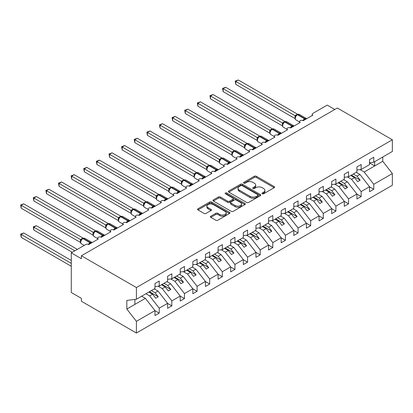 <?xml version="1.0" encoding="UTF-8"?>
<svg xmlns="http://www.w3.org/2000/svg" width="413" height="413" viewBox="0 0 413 413"><rect width="100%" height="100%" fill="white"/><g stroke="black" fill="none" stroke-linecap="round" stroke-linejoin="round"><path stroke-width="0.62" d="M262.234 193.78A0.981 0.568 0 0 0 263.623 193.78L274.155 187.698A1.399 0.811 0 0 0 274.562 187.13A1.399 0.811 0 0 0 274.155 186.557L256.313 176.258A1.399 0.811 0 0 0 254.331 176.258L243.804 182.334A0.981 0.568 0 0 0 243.515 182.737A0.981 0.568 0 0 0 243.804 183.14A0.981 0.568 0 0 0 245.188 183.14L246.551 182.35A4.486 2.592 0 0 1 252.895 182.35L254.382 183.207A4.486 2.592 0 0 1 255.693 185.039A4.486 2.592 0 0 1 254.382 186.872L253.019 187.657A0.981 0.568 0 0 0 252.73 188.06A0.981 0.568 0 0 0 253.019 188.457A0.981 0.568 0 0 0 254.408 188.457L255.771 187.672A4.486 2.592 0 0 1 262.11 187.672L263.597 188.529A4.486 2.592 0 0 1 264.914 190.362A4.486 2.592 0 0 1 263.597 192.195L262.234 192.979A0.981 0.568 0 0 0 261.95 193.377A0.981 0.568 0 0 0 262.234 193.78L262.234 192.979M210.826 216.195A1.399 0.811 0 0 0 210.413 216.768A1.399 0.811 0 0 0 210.826 217.341L215.829 220.227A1.399 0.811 0 0 0 217.811 220.227L229.504 213.475A1.399 0.811 0 0 0 229.917 212.907A1.399 0.811 0 0 0 229.504 212.334L211.668 202.034A1.399 0.811 0 0 0 209.685 202.034L197.992 208.787A1.399 0.811 0 0 0 197.579 209.355A1.399 0.811 0 0 0 197.992 209.928L204.037 213.418A1.399 0.811 0 0 0 206.02 213.418L211.022 210.532A1.399 0.811 0 0 0 211.435 209.959A1.399 0.811 0 0 0 211.022 209.386L208.028 207.656A3.748 2.163 0 0 1 206.928 206.123A3.748 2.163 0 0 1 209.241 204.125A3.748 2.163 0 0 1 213.33 204.595L225.07 211.373A3.748 2.163 0 0 1 226.169 212.907A3.748 2.163 0 0 1 223.856 214.905A3.748 2.163 0 0 1 219.768 214.435L217.811 213.304A1.399 0.811 0 0 0 215.829 213.304L210.826 216.195L210.826 217.341L215.829 214.471L215.829 213.304M369.532 162.727L373.77 162.201L392.35 151.473L392.35 139.785L337.323 108.015L81.382 255.786L81.382 258.698L71.284 252.87L85.672 244.563A2.142 1.239 0 0 1 88.697 244.563L98.289 239.024A2.142 1.239 0 0 1 97.664 238.151A2.142 1.239 0 0 1 98.986 237.01A2.142 1.239 0 0 1 101.319 237.279L110.911 231.739A2.142 1.239 0 0 1 110.286 230.867A2.142 1.239 0 0 1 111.608 229.721A2.142 1.239 0 0 1 113.942 229.989L123.533 224.455A2.142 1.239 0 0 1 122.904 223.578A2.142 1.239 0 0 1 124.225 222.437A2.142 1.239 0 0 1 126.559 222.705L136.151 217.166A2.142 1.239 0 0 1 135.526 216.293A2.142 1.239 0 0 1 136.848 215.152A2.142 1.239 0 0 1 139.181 215.421L148.773 209.881A2.142 1.239 0 0 1 148.148 209.004A2.142 1.239 0 0 1 149.47 207.863A2.142 1.239 0 0 1 151.803 208.131L161.395 202.592A2.142 1.239 0 0 1 160.765 201.72A2.142 1.239 0 0 1 162.087 200.579A2.142 1.239 0 0 1 164.42 200.847L174.012 195.308A2.142 1.239 0 0 1 173.388 194.435A2.142 1.239 0 0 1 174.709 193.289A2.142 1.239 0 0 1 177.043 193.558L186.635 188.023A2.142 1.239 0 0 1 186.01 187.146A2.142 1.239 0 0 1 187.332 186.005A2.142 1.239 0 0 1 189.665 186.273L189.572 185.989L192.83 184.105M392.35 139.785L136.404 287.551L81.382 255.786M246.649 202.432A1.399 0.811 0 0 0 248.631 202.432L260.329 195.685A1.399 0.811 0 0 0 260.737 195.112A1.399 0.811 0 0 0 260.329 194.538L242.488 184.239A1.399 0.811 0 0 0 240.505 184.239L228.812 190.992A1.399 0.811 0 0 0 228.404 191.565A1.399 0.811 0 0 0 228.812 192.133L246.649 202.432M225.787 193.991A0.981 0.568 0 0 1 226.783 194.131L244.899 204.59L233.221 211.332A1.399 0.811 0 0 1 231.239 211.332L213.402 201.033L213.402 199.887A1.399 0.811 0 0 0 212.989 200.46A1.399 0.811 0 0 0 213.402 201.033M213.402 199.887L218.405 196.996A1.399 0.811 0 0 1 220.387 196.996L227.625 201.177A1.399 0.811 0 0 0 229.607 201.177L232.927 199.257A1.399 0.811 0 0 0 233.335 198.684A1.399 0.811 0 0 0 232.927 198.116L225.395 193.764A0.981 0.568 0 0 1 225.106 193.367A0.981 0.568 0 0 1 225.71 192.84A0.981 0.568 0 0 1 226.783 192.964L244.919 203.433A1.399 0.811 0 0 1 245.327 204.007A1.399 0.811 0 0 1 244.919 204.58L244.919 203.433M136.404 287.551L136.404 299.239L154.983 288.517L154.983 283.53L159.222 281.083L159.222 286.07L154.983 286.596M159.222 286.07L167.606 281.227L167.606 276.245L171.844 273.798L171.844 278.78L167.606 279.312M171.844 278.78L180.223 273.943L180.223 268.961L184.466 266.509L184.466 271.496L180.223 272.022M184.466 271.496L192.845 266.659L192.845 261.672L197.084 259.225L197.084 264.206L192.845 264.738M197.084 264.206L205.462 259.369L205.462 254.387L209.706 251.94L209.706 256.922L205.462 257.449M209.706 256.922L218.085 252.085L218.085 247.098L222.328 244.651L222.328 249.638L218.085 250.164M222.328 249.638L230.707 244.795L230.707 239.814L234.945 237.367L234.945 242.348L230.707 242.875M234.945 242.348L243.324 237.511L243.324 232.529L247.568 230.077L247.568 235.064L243.324 235.591M312.213 115.521L312.213 114.282A2.142 1.239 180 0 0 312.842 115.155L303.25 120.694A2.142 1.239 0 0 0 300.917 120.426A2.142 1.239 0 0 0 299.59 121.572A2.142 1.239 0 0 0 300.22 122.444L290.628 127.984A2.142 1.239 0 0 0 288.295 127.715A2.142 1.239 0 0 0 286.973 128.856A2.142 1.239 0 0 0 287.598 129.728L278.006 135.268A2.142 1.239 0 0 0 275.672 134.999A2.142 1.239 0 0 0 274.351 136.14A2.142 1.239 0 0 0 274.981 137.018L265.389 142.552A2.142 1.239 0 0 0 263.055 142.284A2.142 1.239 0 0 0 261.728 143.43A2.142 1.239 0 0 0 262.358 144.302L252.766 149.842A2.142 1.239 0 0 0 250.433 149.573A2.142 1.239 0 0 0 249.111 150.714A2.142 1.239 0 0 0 249.736 151.592L240.144 157.126A2.142 1.239 0 0 0 237.811 156.857A2.142 1.239 0 0 0 236.489 158.003A2.142 1.239 0 0 0 237.119 158.876L227.527 164.415A2.142 1.239 0 0 0 225.193 164.147A2.142 1.239 0 0 0 223.872 165.288A2.142 1.239 0 0 0 224.496 166.16L214.905 171.7A2.142 1.239 0 0 0 212.571 171.431A2.142 1.239 0 0 0 211.249 172.572A2.142 1.239 0 0 0 211.874 173.45L202.282 178.984A2.142 1.239 0 0 0 199.949 178.721A2.142 1.239 0 0 0 198.627 179.861A2.142 1.239 0 0 0 199.257 180.734L189.665 186.273M247.568 235.064L255.946 230.227L255.946 225.24L260.19 222.793L260.19 227.775L255.946 228.306M260.19 227.775L268.569 222.937L268.569 217.956L272.807 215.503L272.807 220.49L268.569 221.017M272.807 220.49L281.186 215.653L281.186 210.666L285.429 208.219L285.429 213.201L281.186 213.733M285.429 213.201L293.808 208.364L293.808 203.382L298.052 200.935L298.052 205.917L293.808 206.443M298.052 205.917L306.431 201.079L306.431 196.092L310.669 193.645L310.669 198.632L306.431 199.159M310.669 198.632L319.048 193.79L319.048 188.808L323.291 186.361L323.291 191.343L319.048 191.875M323.291 191.343L331.67 186.506L331.67 181.524L335.908 179.072L335.908 184.059L331.67 184.585M335.908 184.059L344.292 179.221L344.292 174.234L348.531 171.787L348.531 176.769L344.292 177.301M348.531 176.769L356.909 171.932L356.909 166.95L361.153 164.503L361.153 169.485L356.909 170.011M154.983 310.695L159.222 313.142L159.222 308.16L167.606 303.323L158.014 291.051L154.302 288.909M145.923 293.746L149.63 295.889L159.222 308.16M167.606 303.41L171.844 305.857L171.844 300.876L180.223 296.033L170.631 283.767L166.919 281.625M158.102 286.209L162.252 288.604L171.844 300.876M180.223 296.121L184.466 298.573L184.466 293.586L192.845 288.749L183.253 276.478L179.541 274.335M170.724 278.92L174.875 281.315L184.466 293.586M192.845 288.837L197.084 291.284L197.084 286.302L205.462 281.465L195.876 269.193L192.164 267.051M183.341 271.635L187.492 274.031L197.084 286.302M205.462 281.552L209.706 283.999L209.706 279.012L218.085 274.175L208.493 261.904L204.781 259.762M195.963 264.346L200.114 266.746L209.706 279.012M218.085 274.263L222.328 276.71L222.328 271.728L230.707 266.891L221.115 254.62L217.403 252.477M208.586 257.062L212.736 259.457L222.328 271.728M230.707 266.979L234.945 269.426L234.945 264.444L243.324 259.601L233.737 247.335L230.026 245.193M221.203 249.777L225.353 252.173L234.945 264.444M243.324 259.689L247.568 262.141L247.568 257.154L255.946 252.317L246.355 240.046L242.643 237.903M233.825 242.488L237.976 244.883L247.568 257.154M255.946 252.405L260.19 254.852L260.19 249.87L268.569 245.033L258.977 232.762L255.265 230.619M246.447 235.204L250.598 237.599L260.19 249.87M268.569 245.121L272.807 247.568L272.807 242.581L281.186 237.743L271.594 225.472L267.887 223.33M259.065 227.914L263.215 230.309L272.807 242.581M281.186 237.831L285.429 240.278L285.429 235.296L293.808 230.459L284.216 218.188L280.504 216.045M271.687 220.63L275.838 223.025L285.429 235.296M293.808 230.547L298.052 232.994L298.052 228.012L306.431 223.17L296.839 210.898L293.127 208.761M284.309 213.345L288.46 215.741L298.052 228.012M306.431 223.257L310.669 225.71L310.669 220.723L319.048 215.885L309.456 203.614L305.749 201.472M296.926 206.056L301.077 208.451L310.669 220.723M319.048 215.973L323.291 218.42L323.291 213.438L331.67 208.601L322.078 196.33L318.366 194.187M309.549 198.772L313.699 201.167L323.291 213.438M331.67 208.684L335.908 211.136L335.908 206.149L344.292 201.312L334.7 189.04L330.989 186.898M322.171 191.482L326.322 193.878L335.908 206.149M344.292 201.399L348.531 203.846L348.531 198.865L356.909 194.027L347.318 181.756L343.611 179.614M334.788 184.198L338.939 186.593L348.531 198.865M356.909 194.115L361.153 196.562L361.153 191.575L369.532 186.738L369.532 191.725L373.77 189.273L373.77 184.291L392.35 173.563L392.35 185.251L136.404 333.023L81.382 301.253L81.382 298.336L71.284 292.507L71.284 252.87M347.41 176.909L351.561 179.309L361.153 191.575M373.77 162.201L373.77 157.214L369.532 159.661L369.532 164.648L361.153 169.485M369.532 186.826L373.77 189.273M360.033 169.624L364.183 172.02L373.77 184.291M334.798 109.476L327.23 105.103L312.842 113.41A2.142 1.239 180 0 0 312.213 114.282M136.404 299.239L126.812 300.437L126.812 309.063L145.391 298.336L141.68 296.193M145.391 298.336L154.983 310.607L154.983 315.594L159.222 313.142M171.844 305.857L167.606 308.305L167.606 303.323M184.466 298.573L180.223 301.02L180.223 296.033M197.084 291.284L192.845 293.731L192.845 288.749M209.706 283.999L205.462 286.446L205.462 281.465M222.328 276.71L218.085 279.162L218.085 274.175M234.945 269.426L230.707 271.873L230.707 266.891M247.568 262.141L243.324 264.588L243.324 259.601M260.19 254.852L255.946 257.299L255.946 252.317M272.807 247.568L268.569 250.015L268.569 245.033M285.429 240.278L281.186 242.73L281.186 237.743M298.052 232.994L293.808 235.441L293.808 230.459M310.669 225.71L306.431 228.157L306.431 223.17M323.291 218.42L319.048 220.867L319.048 215.885M335.908 211.136L331.67 213.583L331.67 208.601M348.531 203.846L344.292 206.299L344.292 201.312M361.153 196.562L356.909 199.009L356.909 194.027M126.812 309.063L136.404 321.335L154.983 310.607M136.404 321.335L136.404 333.023M149.63 295.889L152.557 294.201L155.716 298.238L158.241 296.777L155.081 292.74L158.014 291.051M148.85 292.058L152.557 294.201M151.375 290.597L155.081 292.74M162.252 288.604L165.179 286.911L168.334 290.948L170.858 289.492L167.704 285.455L170.631 283.767M161.468 284.769L165.179 286.911M163.992 283.313L167.704 285.455M174.875 281.315L177.802 279.627L180.956 283.664L183.48 282.208L180.326 278.171L183.253 276.478M174.09 277.484L177.802 279.627M176.614 276.029L180.326 278.171M187.492 274.031L190.419 272.343L193.578 276.38L196.103 274.919L192.943 270.882L195.876 269.193M186.712 270.2L190.419 272.343M189.237 268.739L192.943 270.882M200.114 266.746L203.041 265.053L206.195 269.09L208.72 267.634L205.566 263.597L208.493 261.904M199.329 262.911L203.041 265.053M201.854 261.455L205.566 263.597M212.736 259.457L215.663 257.769L218.818 261.806L221.342 260.345L218.188 256.308L221.115 254.62M211.952 255.626L215.663 257.769M214.476 254.165L218.188 256.308M225.353 252.173L228.281 250.479L231.44 254.516L233.964 253.061L230.805 249.024L233.737 247.335M224.574 248.337L228.281 250.479M227.098 246.881L230.805 249.024M237.976 244.883L240.903 243.195L244.057 247.232L246.582 245.776L243.427 241.739L246.355 240.046M237.191 241.053L240.903 243.195M239.716 239.597L243.427 241.739M250.598 237.599L253.525 235.906L256.679 239.943L259.204 238.487L256.05 234.45L258.977 232.762M249.813 233.763L253.525 235.906M252.338 232.307L256.05 234.45M263.215 230.309L266.142 228.621L269.302 232.658L271.826 231.203L268.667 227.165L271.594 225.472M262.436 226.479L266.142 228.621M264.96 225.023L268.667 227.165M275.838 223.025L278.765 221.337L281.919 225.374L284.443 223.913L281.289 219.876L284.216 218.188M275.053 219.195L278.765 221.337M277.577 217.734L281.289 219.876M288.46 215.741L291.387 214.048L294.541 218.085L297.066 216.629L293.911 212.592L296.839 210.898M287.675 211.905L291.387 214.048M290.2 210.449L293.911 212.592M301.077 208.451L304.004 206.763L307.164 210.8L309.688 209.345L306.529 205.307L309.456 203.614M300.297 204.621L304.004 206.763M302.822 203.165L306.529 205.307M313.699 201.167L316.626 199.474L319.781 203.511L322.305 202.055L319.151 198.018L322.078 196.33M312.915 197.331L316.626 199.474M315.439 195.876L319.151 198.018M326.322 193.878L329.249 192.19L332.403 196.227L334.928 194.771L331.773 190.734L334.7 189.04M325.537 190.047L329.249 192.19M328.061 188.591L331.773 190.734M338.939 186.593L341.866 184.905L345.025 188.942L347.55 187.481L344.39 183.444L347.318 181.756M338.159 182.763L341.866 184.905M340.684 181.302L344.39 183.444M351.561 179.309L354.488 177.616L357.643 181.653L360.167 180.197L357.013 176.16L359.94 174.467L369.532 186.738M350.776 175.473L354.488 177.616M353.301 174.018L357.013 176.16M359.94 174.467L356.228 172.324M364.183 172.02L382.758 161.297L392.35 173.563M369.532 162.985L374.679 165.959L374.679 161.674M382.758 157.012L382.758 161.297M134.891 304.402L134.891 299.43M351.386 175.122L360.167 180.197M338.763 182.412L347.55 187.481M326.141 189.696L334.928 194.771M313.524 196.986L322.305 202.055M300.901 204.27L309.688 209.345M288.279 211.559L297.066 216.629M275.662 218.844L284.443 223.913M263.04 226.128L271.826 231.203M250.417 233.417L259.204 238.487M237.8 240.702L246.582 245.776M225.178 247.991L233.964 253.061M212.556 255.275L221.342 260.345M199.938 262.56L208.72 267.634M187.316 269.849L196.103 274.919M174.694 277.133L183.48 282.208M162.077 284.423L170.858 289.492M149.454 291.707L158.241 296.777M262.627 193.919L263.597 193.356A4.486 2.592 0 0 0 264.914 191.529L264.914 190.362M255.693 185.039L255.693 186.206A4.486 2.592 0 0 1 254.382 188.039L253.412 188.596M274.134 187.714L256.313 177.425A1.399 0.811 0 0 0 254.331 177.425L244.197 183.274M260.329 194.538L260.329 195.685L242.488 185.406A1.399 0.811 0 0 0 240.505 185.406L228.833 192.148M257.851 195.509A0.981 0.568 0 0 0 258.135 195.112A0.981 0.568 0 0 0 257.851 194.709L242.194 185.669A0.981 0.568 0 0 0 240.805 185.669L239.37 186.5A4.486 2.592 0 0 0 238.053 188.328A4.486 2.592 0 0 0 239.37 190.161L250.071 196.34A4.486 2.592 0 0 0 256.411 196.34L257.851 195.509L257.851 196.676A0.981 0.568 0 0 0 258.135 196.278L258.135 195.112M238.053 188.328L238.053 189.495A4.486 2.592 0 0 0 239.37 191.327L239.37 190.161M257.851 196.676L256.411 197.507A4.486 2.592 0 0 1 250.071 197.507L239.37 191.327M213.423 201.043L218.405 198.163L218.405 196.996M233.335 198.684L233.335 199.851A1.399 0.811 0 0 1 232.927 200.424L229.607 202.339A1.399 0.811 0 0 1 227.625 202.339L220.387 198.163A1.399 0.811 0 0 0 218.405 198.163M235.131 205.509A3.748 2.163 0 0 0 239.215 205.979A3.748 2.163 0 0 0 241.533 203.981A3.748 2.163 0 0 0 240.433 202.447L236.293 200.057A1.399 0.811 0 0 0 234.31 200.057L230.991 201.978A1.399 0.811 0 0 0 230.583 202.551A1.399 0.811 0 0 0 230.991 203.119L235.131 205.509L235.131 206.676A3.748 2.163 0 0 0 239.215 207.145A3.748 2.163 0 0 0 241.533 205.142L241.533 203.981M230.583 202.551L230.583 203.712A1.399 0.811 0 0 0 230.991 204.285L230.991 203.119M235.131 206.676L230.991 204.285M226.169 212.907L226.169 214.068A3.748 2.163 0 0 1 223.856 216.071A3.748 2.163 0 0 1 219.768 215.601L217.811 214.471A1.399 0.811 0 0 0 215.829 214.471M206.928 206.123L206.928 207.29A3.748 2.163 0 0 0 208.028 208.823L208.028 207.656M211.007 210.542L208.028 208.823M229.489 213.49L211.668 203.201A1.399 0.811 0 0 0 209.685 203.201L198.008 209.938M235.756 113.498L269.797 133.151M303.266 120.684L303.157 120.41L306.415 118.531M235.756 84.35L235.198 81.113L235.756 81.433L238.28 79.977L297.582 114.215L295.052 115.671L235.756 81.433L235.756 84.35L295.011 118.562L295.011 115.645M297.319 114.628A0.712 0.413 -120 0 1 297.417 114.525L299.306 114.406A3.072 1.771 120 0 0 297.773 114.561A0.712 0.413 -120 0 0 297.417 114.525L297.112 114.7A0.712 0.413 60 0 0 297.014 114.799L295.393 116.771A1.569 1.136 18 0 0 295.001 115.666M295.894 116.213L295.052 115.671M235.198 81.113L238.28 79.977M223.134 120.782L257.175 140.435M210.511 128.071L244.558 147.725M197.894 135.356L231.936 155.009M185.272 142.64L219.313 162.299M290.644 127.973L290.535 127.694L293.793 125.815M223.134 91.634L222.581 88.403L223.134 88.723L225.658 87.267L284.96 121.499L282.435 122.96L223.134 88.723L223.134 91.634L282.389 125.846L282.384 122.95A1.569 1.136 18 0 1 282.771 124.07M284.696 121.912A0.712 0.413 -120 0 1 284.794 121.809L286.684 121.696A3.072 1.771 120 0 0 285.151 121.845A0.712 0.413 -120 0 0 284.794 121.809L284.49 121.985A0.712 0.413 60 0 0 284.392 122.088L283.592 122.738M292.765 126.75A1.569 0.909 60 0 1 292.672 126.517A0.712 0.413 -120 0 0 292.218 125.929L285.151 121.845L284.846 122.021A0.712 0.413 60 0 0 284.49 121.985L282.771 124.06C282.265 125.635 282.446 126.677 283.313 127.189L286.973 129.3M283.272 123.502L282.435 122.96M222.581 88.403L225.658 87.267M278.026 135.257L277.918 134.984L281.176 133.105M210.511 98.924L209.959 95.687L210.511 96.007L213.036 94.551L272.337 128.789L269.813 130.245L210.511 96.007L210.511 98.924L269.766 133.136L269.766 130.219M272.074 129.197A0.712 0.413 -120 0 1 272.172 129.099L274.067 128.98A3.072 1.771 120 0 0 272.528 129.135A0.712 0.413 -120 0 0 272.172 129.099L271.873 129.274A0.712 0.413 60 0 0 271.775 129.372L270.154 131.344C269.643 132.919 269.823 133.962 270.691 134.473L274.351 136.584M270.654 130.787L269.813 130.245M209.959 95.687L213.036 94.551M265.404 142.542L265.296 142.268L268.553 140.389M197.894 106.208L197.337 102.976L197.894 103.296L200.419 101.835L259.72 136.073L257.191 137.534L197.894 103.296L197.894 106.208L257.149 140.42L257.149 137.503M259.457 136.486A0.712 0.413 -120 0 1 259.555 136.383L261.444 136.269A3.072 1.771 120 0 0 259.911 136.419A0.712 0.413 -120 0 0 259.555 136.383L259.25 136.558A0.712 0.413 60 0 0 259.152 136.662L257.531 138.629A1.569 1.136 18 0 0 257.139 137.524M258.032 138.076L257.191 137.534M197.337 102.976L200.419 101.835M252.782 149.831L252.673 149.558L255.931 147.673M185.272 113.498L184.719 110.261L185.272 110.581L187.796 109.125L247.098 143.363L244.573 144.818L185.272 110.581L185.272 113.498L244.527 147.704L244.527 144.793M246.835 143.77A0.712 0.413 -120 0 1 246.933 143.672L248.822 143.554A3.072 1.771 120 0 0 247.289 143.703A0.712 0.413 -120 0 0 246.933 143.672L246.628 143.843A0.712 0.413 60 0 0 246.53 143.946L244.909 145.918A1.569 1.136 18 0 0 244.522 144.813M245.41 145.361L244.573 144.818M184.719 110.261L187.796 109.125M172.649 149.929L206.696 169.583L206.665 166.651L209.236 165.221L149.934 130.983L147.41 132.439L206.665 166.651M240.165 157.116L240.056 156.842L243.314 154.963M172.649 120.782L172.097 117.55L172.649 117.87L175.174 116.409L234.476 150.647L231.951 152.103L172.649 117.87L172.649 120.782L231.905 154.994L231.899 152.098A1.569 1.136 18 0 1 232.287 153.213M234.212 151.06A0.712 0.413 -120 0 1 234.31 150.957L236.205 150.838A3.072 1.771 120 0 0 234.667 150.993A0.712 0.413 -120 0 0 234.31 150.957L234.011 151.132A0.712 0.413 60 0 0 233.913 151.23L232.292 153.202C231.781 154.782 231.961 155.825 232.829 156.331L236.489 158.442M232.793 152.645L231.951 152.103M172.097 117.55L175.174 116.409M160.032 157.214L194.074 176.867L194.043 173.94L196.614 172.505L137.312 138.267L134.788 139.728L194.043 173.94A1.569 1.136 18 0 1 194.425 175.071L194.931 174.508L194.089 173.966M227.542 164.405L227.434 164.126L230.691 162.247M160.032 128.071L159.475 124.834L160.032 125.154L162.557 123.699L221.858 157.931L219.329 159.392L160.032 125.154L160.032 128.071L219.288 162.278L219.288 159.366M221.595 158.344A0.712 0.413 -120 0 1 221.693 158.241L223.583 158.127A3.072 1.771 120 0 0 222.049 158.277A0.712 0.413 -120 0 0 221.693 158.241L221.389 158.416A0.712 0.413 60 0 0 221.291 158.52L220.485 159.17M229.659 163.181A1.569 0.909 60 0 1 229.571 162.949A0.712 0.413 -120 0 0 229.117 162.361L222.049 158.277L221.745 158.453A0.712 0.413 60 0 0 221.389 158.416L219.67 160.492A1.569 1.136 18 0 0 219.277 159.387M220.17 159.934L219.329 159.392M159.475 124.834L162.557 123.699M147.41 164.503L181.452 184.157M214.925 171.689L214.812 171.416L218.069 169.536M147.41 135.356L146.858 132.119L147.41 132.439L147.41 135.356L206.665 169.567M208.973 165.628A0.712 0.413 -120 0 1 209.071 165.53L210.96 165.412A3.072 1.771 120 0 0 209.427 165.567A0.712 0.413 -120 0 0 209.071 165.53L208.766 165.706A0.712 0.413 60 0 0 208.673 165.804L207.047 167.776A1.569 1.136 18 0 0 206.66 166.671M207.548 167.219L206.712 166.676M146.858 132.119L149.934 130.983M134.788 171.787L168.834 191.441L168.803 188.509L171.374 187.079L112.073 152.841L109.548 154.302L168.803 188.509M202.303 178.974L202.194 178.7L205.452 176.821M134.788 142.64L134.235 139.408L134.788 139.728L134.788 142.64L194.043 176.852M196.356 172.918A0.712 0.413 -120 0 1 196.449 172.815L198.343 172.701A3.072 1.771 120 0 0 196.805 172.851A0.712 0.413 -120 0 0 196.449 172.815L196.149 172.99A0.712 0.413 60 0 0 196.051 173.093L194.931 174.508M134.235 139.408L137.312 138.267M122.171 179.072L156.212 198.73L156.181 195.798L158.752 194.363L99.45 160.13L96.926 161.586L156.181 195.798M122.171 149.929L121.613 146.692L122.171 147.013L124.695 145.557L183.997 179.794L181.467 181.25L122.171 147.013L122.171 149.929L181.426 184.136L181.426 181.224M183.733 180.202A0.712 0.413 -120 0 1 183.831 180.104L185.721 179.985A3.072 1.771 120 0 0 184.188 180.135A0.712 0.413 -120 0 0 183.831 180.104L183.527 180.274A0.712 0.413 60 0 0 183.429 180.378L181.808 182.35C181.302 183.924 181.477 184.967 182.35 185.478L186.01 187.59M182.309 181.792L181.467 181.25M121.613 146.692L124.695 145.557M109.548 186.361L143.59 206.015M177.063 193.547L176.955 193.274L180.207 191.395M109.548 157.214L108.996 153.982L109.548 154.302L109.548 157.214L168.803 191.425M171.111 187.492A0.712 0.413 -120 0 1 171.209 187.388L173.099 187.27A3.072 1.771 120 0 0 171.565 187.425A0.712 0.413 -120 0 0 171.209 187.388L170.905 187.564A0.712 0.413 60 0 0 170.812 187.662L169.185 189.634A1.569 1.136 18 0 0 168.798 188.529M169.686 189.082L168.85 188.54M108.996 153.982L112.073 152.841M96.926 193.645L130.973 213.304M164.441 200.837L164.333 200.558L167.59 198.679M96.926 164.503L96.374 161.266L96.926 161.586L96.926 164.503L156.181 198.71M158.494 194.776A0.712 0.413 -120 0 1 158.587 194.673L160.481 194.559A3.072 1.771 120 0 0 158.943 194.709A0.712 0.413 -120 0 0 158.587 194.673L158.287 194.848A0.712 0.413 60 0 0 158.189 194.951L156.568 196.924C156.057 198.498 156.238 199.541 157.105 200.052L160.765 202.163M157.069 196.366L156.228 195.824M96.374 161.266L99.45 160.13M84.309 200.935L118.35 220.588M151.819 208.121L151.71 207.847L154.968 205.968M84.309 171.787L83.751 168.55L84.309 168.871L86.833 167.415L146.135 201.652L143.605 203.108L84.309 168.871L84.309 171.787L143.564 205.999L143.564 203.082M145.872 202.06A0.712 0.413 -120 0 1 145.97 201.962L147.859 201.843A3.072 1.771 120 0 0 146.326 201.998A0.712 0.413 -120 0 0 145.97 201.962L145.665 202.138A0.712 0.413 60 0 0 145.567 202.236L143.946 204.208C143.44 205.782 143.616 206.825 144.488 207.336L148.148 209.448M144.447 203.65L143.605 203.108M83.751 168.55L86.833 167.415M71.686 208.219L105.728 227.873M139.202 215.41L139.093 215.132L142.346 213.253M71.686 179.072L71.134 175.84L71.686 176.16L74.211 174.704L133.513 208.937L130.988 210.398L71.686 176.16L71.686 179.072L130.942 213.284L130.942 210.372M133.249 209.35A0.712 0.413 -120 0 1 133.347 209.246L135.237 209.133A3.072 1.771 120 0 0 133.704 209.283A0.712 0.413 -120 0 0 133.347 209.246L133.043 209.422A0.712 0.413 60 0 0 132.95 209.525L131.324 211.497A1.569 1.136 18 0 0 130.936 210.387M131.824 210.94L130.988 210.398M71.134 175.84L74.211 174.704M59.064 215.509L93.111 235.162M126.579 222.695L126.471 222.421L129.728 220.537M59.064 186.361L58.512 183.124L59.064 183.444L61.589 181.988L120.89 216.226L118.366 217.682L59.064 183.444L59.064 186.361L118.319 220.573L118.319 217.656M120.632 216.634A0.712 0.413 -120 0 1 120.725 216.536L122.62 216.417A3.072 1.771 120 0 0 121.081 216.572A0.712 0.413 -120 0 0 120.725 216.536L120.426 216.711A0.712 0.413 60 0 0 120.328 216.81L118.707 218.782A1.569 1.136 18 0 0 118.314 217.677M119.207 218.224L118.366 217.682M58.512 183.124L61.589 181.988M46.447 222.793L80.489 242.446M113.957 229.979L113.849 229.705L117.106 227.826M46.447 193.645L45.889 190.414L46.447 190.734L48.971 189.273L108.273 223.51L105.743 224.971L46.447 190.734L46.447 193.645L105.702 227.857L105.702 224.94M108.01 223.923A0.712 0.413 -120 0 1 108.108 223.82L109.997 223.701A3.072 1.771 120 0 0 108.464 223.856A0.712 0.413 -120 0 0 108.108 223.82L107.803 223.996A0.712 0.413 60 0 0 107.705 224.099L106.084 226.066A1.569 1.136 18 0 0 105.692 224.961M106.585 225.513L105.743 224.971M45.889 190.414L48.971 189.273M33.272 226.845L33.825 227.165L33.825 230.077L33.272 226.845L36.349 225.71L33.825 227.165L74.815 250.83M33.825 230.077L72.29 252.286M36.349 225.71L77.339 249.375M101.34 237.269L101.231 236.99L104.484 235.111M33.825 200.935L33.272 197.698L33.825 198.018L36.349 196.562L95.651 230.8L93.126 232.256L33.825 198.018L33.825 200.935L93.08 235.142L93.08 232.23M95.388 231.208A0.712 0.413 -120 0 1 95.486 231.104L97.375 230.991A3.072 1.771 120 0 0 95.842 231.141A0.712 0.413 -120 0 0 95.486 231.104L95.181 231.28A0.712 0.413 60 0 0 95.088 231.383L93.462 233.355C92.956 234.93 93.137 235.973 94.004 236.484L97.664 238.595M93.963 232.798L93.126 232.256M33.272 197.698L36.349 196.562M20.65 234.13L21.202 234.45L21.202 237.367L20.65 234.13L23.727 232.994L21.202 234.45L71.284 263.365M21.202 237.367L71.284 266.277M23.727 232.994L71.284 260.448M88.718 244.553L88.609 244.279L91.867 242.4M21.202 208.219L20.65 204.982L21.202 205.302L23.727 203.846L83.028 238.084L80.504 239.54L21.202 205.302L21.202 208.219L80.458 242.431L80.458 239.514M82.77 238.492A0.712 0.413 -120 0 1 82.863 238.394L84.758 238.275A3.072 1.771 120 0 0 83.225 238.43A0.712 0.413 -120 0 0 82.863 238.394L82.564 238.569A0.712 0.413 60 0 0 82.466 238.668L80.845 240.64A1.569 1.136 18 0 0 80.452 239.535M81.346 240.082L80.504 239.54M20.65 204.982L23.727 203.846M263.597 193.356L263.597 192.195M253.019 188.457L253.019 187.657M254.382 188.039L254.382 186.872M243.804 183.14L243.804 182.334M254.331 177.425L254.331 176.258M256.313 177.425L256.313 176.258M274.155 187.698L274.155 186.557M228.812 192.133L228.812 190.992M240.505 185.406L240.505 184.239M242.488 185.406L242.488 184.239M250.071 197.507L250.071 196.34M256.411 197.507L256.411 196.34M220.387 198.163L220.387 196.996M227.625 202.339L227.625 201.177M229.607 202.339L229.607 201.177M232.927 200.424L232.927 199.257M226.783 194.131L226.783 192.964M217.811 214.471L217.811 213.304M219.768 215.601L219.768 214.435M211.022 210.532L211.022 209.386M197.992 209.928L197.992 208.787M209.685 203.201L209.685 202.034M211.668 203.201L211.668 202.034M229.504 213.475L229.504 212.334M305.383 119.46A1.569 0.909 60 0 1 305.295 119.228A0.712 0.413 -120 0 0 304.84 118.639A3.072 1.771 -60 0 1 306.374 118.49L306.673 118.717M302.941 120.544A3.072 1.771 -60 0 1 304.536 118.815L304.84 118.639L297.773 114.561L297.468 114.737A3.072 1.771 120 0 0 295.3 118.495A3.072 1.771 120 0 0 295.935 119.899L299.59 122.011M296.209 115.454L297.112 114.7A0.712 0.413 60 0 1 297.468 114.737L304.536 118.815A0.712 0.413 60 0 1 304.99 119.403A1.569 0.909 60 0 0 305.083 119.636M296.782 114.922A1.569 0.909 60 0 1 296.317 114.773M296.57 115.093A1.569 0.909 60 0 1 296.018 114.943M290.318 127.834A3.072 1.771 -60 0 1 291.914 126.099L292.218 125.929A3.072 1.771 -60 0 1 293.751 125.774L294.056 126.001M292.461 126.925A1.569 0.909 60 0 1 292.368 126.693A0.712 0.413 60 0 0 291.914 126.099L284.846 122.021A3.072 1.771 120 0 0 282.678 125.779A3.072 1.771 120 0 0 283.313 127.189M284.159 122.207A1.569 0.909 60 0 1 283.7 122.057M283.948 122.382A1.569 0.909 60 0 1 283.395 122.233M280.143 134.034A1.569 0.909 60 0 1 280.05 133.802A0.712 0.413 -120 0 0 279.596 133.213A3.072 1.771 -60 0 1 281.134 133.063L281.434 133.291M277.696 135.118A3.072 1.771 -60 0 1 279.296 133.389L279.596 133.213L272.528 129.135L272.229 129.305A3.072 1.771 120 0 0 270.056 133.069A3.072 1.771 120 0 0 270.691 134.473M270.969 130.028L271.873 129.274A0.712 0.413 60 0 1 272.229 129.305L279.296 133.389A0.712 0.413 60 0 1 279.751 133.977A1.569 0.909 60 0 0 279.838 134.21M271.537 129.496A1.569 0.909 60 0 1 271.078 129.341M271.326 129.667A1.569 0.909 60 0 1 270.773 129.517M270.148 131.355A1.569 1.136 18 0 0 269.761 130.24M267.521 141.323A1.569 0.909 60 0 1 267.433 141.091A0.712 0.413 -120 0 0 266.979 140.497A3.072 1.771 -60 0 1 268.512 140.348L268.811 140.575M265.079 142.408A3.072 1.771 -60 0 1 266.674 140.673L266.979 140.497L259.911 136.419L259.607 136.595A3.072 1.771 120 0 0 257.438 140.353A3.072 1.771 120 0 0 258.073 141.757L261.728 143.874M258.347 137.312L259.25 136.558A0.712 0.413 60 0 1 259.607 136.595L266.674 140.673A0.712 0.413 60 0 1 267.128 141.267A1.569 0.909 60 0 0 267.221 141.494M258.92 136.78A1.569 0.909 60 0 1 258.455 136.631M258.708 136.956A1.569 0.909 60 0 1 258.156 136.806M254.904 148.608A1.569 0.909 60 0 1 254.811 148.375A0.712 0.413 -120 0 0 254.356 147.787A3.072 1.771 -60 0 1 255.89 147.632L256.194 147.864M252.457 149.692A3.072 1.771 -60 0 1 254.052 147.962L254.356 147.787L247.289 143.703L246.984 143.879A3.072 1.771 120 0 0 244.816 147.642A3.072 1.771 120 0 0 245.451 149.047L249.111 151.158M245.73 144.602L246.628 143.843A0.712 0.413 60 0 1 246.984 143.879L254.052 147.962A0.712 0.413 60 0 1 254.506 148.551A1.569 0.909 60 0 0 254.599 148.783M246.298 144.065A1.569 0.909 60 0 1 245.838 143.915M246.086 144.24A1.569 0.909 60 0 1 245.534 144.091M242.281 155.892A1.569 0.909 60 0 1 242.188 155.66A0.712 0.413 -120 0 0 241.734 155.071A3.072 1.771 -60 0 1 243.272 154.921L243.572 155.149M239.834 156.981A3.072 1.771 -60 0 1 241.435 155.247L241.734 155.071L234.667 150.993L234.367 151.168A3.072 1.771 120 0 0 232.194 154.927A3.072 1.771 120 0 0 232.829 156.331M233.108 151.886L234.011 151.132A0.712 0.413 60 0 1 234.367 151.168L241.435 155.247A0.712 0.413 60 0 1 241.889 155.835A1.569 0.909 60 0 0 241.977 156.068M233.675 151.354A1.569 0.909 60 0 1 233.216 151.204M233.464 151.525A1.569 0.909 60 0 1 232.911 151.375M227.217 164.266A3.072 1.771 -60 0 1 228.812 162.531L229.117 162.361A3.072 1.771 -60 0 1 230.65 162.206L230.95 162.433M229.36 163.357A1.569 0.909 60 0 1 229.267 163.125A0.712 0.413 60 0 0 228.812 162.531L221.745 158.453A3.072 1.771 120 0 0 219.577 162.211A3.072 1.771 120 0 0 220.212 163.62L223.872 165.732M221.058 158.638A1.569 0.909 60 0 1 220.594 158.489M220.847 158.814A1.569 0.909 60 0 1 220.294 158.664M217.042 170.466A1.569 0.909 60 0 1 216.949 170.233A0.712 0.413 -120 0 0 216.495 169.645A3.072 1.771 -60 0 1 218.028 169.495L218.332 169.722M214.595 171.55A3.072 1.771 -60 0 1 216.19 169.82L216.495 169.645L209.427 165.567L209.123 165.742A3.072 1.771 120 0 0 206.954 169.5A3.072 1.771 120 0 0 207.589 170.905L211.249 173.016M207.868 166.46L208.766 165.706A0.712 0.413 60 0 1 209.123 165.742L216.19 169.82A0.712 0.413 60 0 1 216.644 170.409A1.569 0.909 60 0 0 216.737 170.641M208.436 165.928A1.569 0.909 60 0 1 207.976 165.773M208.224 166.098A1.569 0.909 60 0 1 207.672 165.949M204.42 177.755A1.569 0.909 60 0 1 204.327 177.523A0.712 0.413 -120 0 0 203.872 176.929A3.072 1.771 -60 0 1 205.411 176.779L205.71 177.007M201.972 178.839A3.072 1.771 -60 0 1 203.573 177.105L203.872 176.929L196.805 172.851L196.505 173.026A3.072 1.771 120 0 0 194.332 176.785A3.072 1.771 120 0 0 194.967 178.189L198.627 180.305M195.246 173.744L196.149 172.99A0.712 0.413 60 0 1 196.505 173.026L203.573 177.105A0.712 0.413 60 0 1 204.027 177.698A1.569 0.909 60 0 0 204.115 177.926M195.814 173.212A1.569 0.909 60 0 1 195.354 173.062M195.602 173.388A1.569 0.909 60 0 1 195.05 173.238M191.797 185.039A1.569 0.909 60 0 1 191.709 184.807A0.712 0.413 -120 0 0 191.255 184.219A3.072 1.771 -60 0 1 192.788 184.064L193.088 184.296M189.355 186.124A3.072 1.771 -60 0 1 190.951 184.394L191.255 184.219L184.188 180.135L183.883 180.311A3.072 1.771 120 0 0 181.715 184.074A3.072 1.771 120 0 0 182.35 185.478M182.623 181.033L183.527 180.274A0.712 0.413 60 0 1 183.883 180.311L190.951 184.394A0.712 0.413 60 0 1 191.405 184.983A1.569 0.909 60 0 0 191.498 185.215M183.196 180.496A1.569 0.909 60 0 1 182.732 180.347M182.985 180.672A1.569 0.909 60 0 1 182.432 180.522M181.803 182.36A1.569 1.136 18 0 0 181.415 181.245M179.18 192.324A1.569 0.909 60 0 1 179.087 192.097A0.712 0.413 -120 0 0 178.633 191.503A3.072 1.771 -60 0 1 180.166 191.353L180.471 191.58M176.733 193.413A3.072 1.771 -60 0 1 178.328 191.678L178.633 191.503L171.565 187.425L171.261 187.6A3.072 1.771 120 0 0 169.093 191.358A3.072 1.771 120 0 0 169.728 192.763L173.388 194.874M170.006 188.318L170.905 187.564A0.712 0.413 60 0 1 171.261 187.6L178.328 191.678A0.712 0.413 60 0 1 178.783 192.267A1.569 0.909 60 0 0 178.875 192.499M170.574 187.786A1.569 0.909 60 0 1 170.115 187.636M170.362 187.956A1.569 0.909 60 0 1 169.81 187.812M166.558 199.613A1.569 0.909 60 0 1 166.465 199.381A0.712 0.413 -120 0 0 166.011 198.792A3.072 1.771 -60 0 1 167.549 198.638L167.848 198.87M164.111 200.697A3.072 1.771 -60 0 1 165.711 198.968L166.011 198.792L158.943 194.709L158.644 194.884A3.072 1.771 120 0 0 156.47 198.643A3.072 1.771 120 0 0 157.105 200.052M157.384 195.602L158.287 194.848A0.712 0.413 60 0 1 158.644 194.884L165.711 198.968A0.712 0.413 60 0 1 166.165 199.556A1.569 0.909 60 0 0 166.253 199.789M157.952 195.07A1.569 0.909 60 0 1 157.492 194.921M157.74 195.246A1.569 0.909 60 0 1 157.188 195.096M156.563 196.934A1.569 1.136 18 0 0 156.176 195.819M153.935 206.898A1.569 0.909 60 0 1 153.848 206.665A0.712 0.413 -120 0 0 153.393 206.077A3.072 1.771 -60 0 1 154.927 205.927L155.226 206.154M151.494 207.982A3.072 1.771 -60 0 1 153.089 206.252L153.393 206.077L146.326 201.998L146.021 202.174A3.072 1.771 120 0 0 143.853 205.932A3.072 1.771 120 0 0 144.488 207.336M144.762 202.891L145.665 202.138A0.712 0.413 60 0 1 146.021 202.174L153.089 206.252A0.712 0.413 60 0 1 153.543 206.841A1.569 0.909 60 0 0 153.636 207.073M145.335 202.36A1.569 0.909 60 0 1 144.87 202.205M145.123 202.53A1.569 0.909 60 0 1 144.571 202.38M143.941 204.218A1.569 1.136 18 0 0 143.554 203.103M141.318 214.187A1.569 0.909 60 0 1 141.225 213.955A0.712 0.413 -120 0 0 140.771 213.361A3.072 1.771 -60 0 1 142.304 213.211L142.609 213.438M138.871 215.271A3.072 1.771 -60 0 1 140.466 213.536L140.771 213.361L133.704 209.283L133.399 209.458A3.072 1.771 120 0 0 131.231 213.216A3.072 1.771 120 0 0 131.866 214.621L135.526 216.737M132.145 210.176L133.043 209.422A0.712 0.413 60 0 1 133.399 209.458L140.466 213.536A0.712 0.413 60 0 1 140.921 214.13A1.569 0.909 60 0 0 141.014 214.362M132.712 209.644A1.569 0.909 60 0 1 132.253 209.494M132.501 209.819A1.569 0.909 60 0 1 131.948 209.67M128.696 221.471A1.569 0.909 60 0 1 128.603 221.239A0.712 0.413 -120 0 0 128.154 220.65A3.072 1.771 -60 0 1 129.687 220.496L129.987 220.728M126.249 222.555A3.072 1.771 -60 0 1 127.849 220.826L128.154 220.65L121.081 216.572L120.782 216.742A3.072 1.771 120 0 0 118.608 220.506A3.072 1.771 120 0 0 119.243 221.91L122.904 224.022M119.522 217.465L120.426 216.711A0.712 0.413 60 0 1 120.782 216.742L127.849 220.826A0.712 0.413 60 0 1 128.304 221.414A1.569 0.909 60 0 0 128.391 221.647M120.09 216.928A1.569 0.909 60 0 1 119.631 216.779M119.878 217.104A1.569 0.909 60 0 1 119.326 216.954M116.079 228.756A1.569 0.909 60 0 1 115.986 228.528A0.712 0.413 -120 0 0 115.532 227.935A3.072 1.771 -60 0 1 117.065 227.785L117.369 228.012M113.632 229.845A3.072 1.771 -60 0 1 115.227 228.11L115.532 227.935L108.464 223.856L108.16 224.032A3.072 1.771 120 0 0 105.991 227.79A3.072 1.771 120 0 0 106.626 229.194L110.286 231.311M106.9 224.749L107.803 223.996A0.712 0.413 60 0 1 108.16 224.032L115.227 228.11A0.712 0.413 60 0 1 115.681 228.699A1.569 0.909 60 0 0 115.774 228.931M107.473 224.218A1.569 0.909 60 0 1 107.008 224.068M107.261 224.388A1.569 0.909 60 0 1 106.709 224.244M103.457 236.045A1.569 0.909 60 0 1 103.364 235.813A0.712 0.413 -120 0 0 102.909 235.224A3.072 1.771 -60 0 1 104.448 235.069L104.747 235.302M101.009 237.129A3.072 1.771 -60 0 1 102.61 235.4L102.909 235.224L95.842 231.141L95.542 231.316A3.072 1.771 120 0 0 93.369 235.08A3.072 1.771 120 0 0 94.004 236.484M94.283 232.034L95.181 231.28A0.712 0.413 60 0 1 95.542 231.316L102.61 235.4A0.712 0.413 60 0 1 103.059 235.988A1.569 0.909 60 0 0 103.152 236.221M94.851 231.502A1.569 0.909 60 0 1 94.391 231.352M94.639 231.678A1.569 0.909 60 0 1 94.087 231.528M93.462 233.366A1.569 1.136 18 0 0 93.075 232.251M90.834 243.329A1.569 0.909 60 0 1 90.741 243.097A0.712 0.413 -120 0 0 90.292 242.508A3.072 1.771 -60 0 1 91.825 242.359L92.125 242.586M88.387 244.413A3.072 1.771 -60 0 1 89.988 242.684L90.292 242.508L83.225 238.43L82.92 238.606A3.072 1.771 120 0 0 80.747 242.364A3.072 1.771 120 0 0 81.387 243.768L84.216 245.405M81.66 239.323L82.564 238.569A0.712 0.413 60 0 1 82.92 238.606L89.988 242.684A0.712 0.413 60 0 1 90.442 243.272A1.569 0.909 60 0 0 90.535 243.505M82.228 238.791A1.569 0.909 60 0 1 81.769 238.642M82.017 238.962A1.569 0.909 60 0 1 81.464 238.812M299.59 122.806L299.59 121.572M286.973 130.09L286.973 128.856M274.351 137.379L274.351 136.14M261.728 144.664L261.728 143.43M249.111 151.953L249.111 150.714M236.489 159.237L236.489 158.003M223.872 166.527L223.872 165.288M211.249 173.811L211.249 172.572M198.627 181.095L198.627 179.861M186.01 188.385L186.01 187.146M173.388 195.669L173.388 194.435M160.765 202.959L160.765 201.72M148.148 210.243L148.148 209.004M135.526 217.527L135.526 216.293M122.904 224.817L122.904 223.578M110.286 232.101L110.286 230.867M97.664 239.39L97.664 238.151M299.306 114.406L306.374 118.49M295.393 116.771C294.887 118.345 295.063 119.388 295.935 119.899M286.684 121.696L293.751 125.774M274.067 128.98L281.134 133.063M261.444 136.269L268.512 140.348M257.531 138.629C257.025 140.208 257.201 141.251 258.073 141.757M248.822 143.554L255.89 147.632M244.909 145.918C244.403 147.493 244.584 148.535 245.451 149.047M236.205 150.838L243.272 154.921M223.583 158.127L230.65 162.206M219.67 160.492C219.164 162.066 219.339 163.109 220.212 163.62M210.96 165.412L218.028 169.495M207.047 167.776C206.541 169.351 206.722 170.393 207.589 170.905M198.343 172.701L205.411 176.779M194.43 175.06C193.919 176.64 194.1 177.683 194.967 178.189M185.721 179.985L192.788 184.064M173.099 187.27L180.166 191.353M169.185 189.634C168.68 191.214 168.86 192.257 169.728 192.763M160.481 194.559L167.549 198.638M147.859 201.843L154.927 205.927M135.237 209.133L142.304 213.211M131.324 211.492C130.818 213.072 130.998 214.115 131.866 214.621M122.62 216.417L129.687 220.496M118.707 218.782C118.195 220.356 118.376 221.399 119.243 221.91M109.997 223.701L117.065 227.785M106.084 226.066C105.578 227.646 105.759 228.688 106.626 229.194M97.375 230.991L104.448 235.069M84.758 238.275L91.825 242.359M80.845 240.64C80.334 242.214 80.514 243.257 81.387 243.768"/></g></svg>
